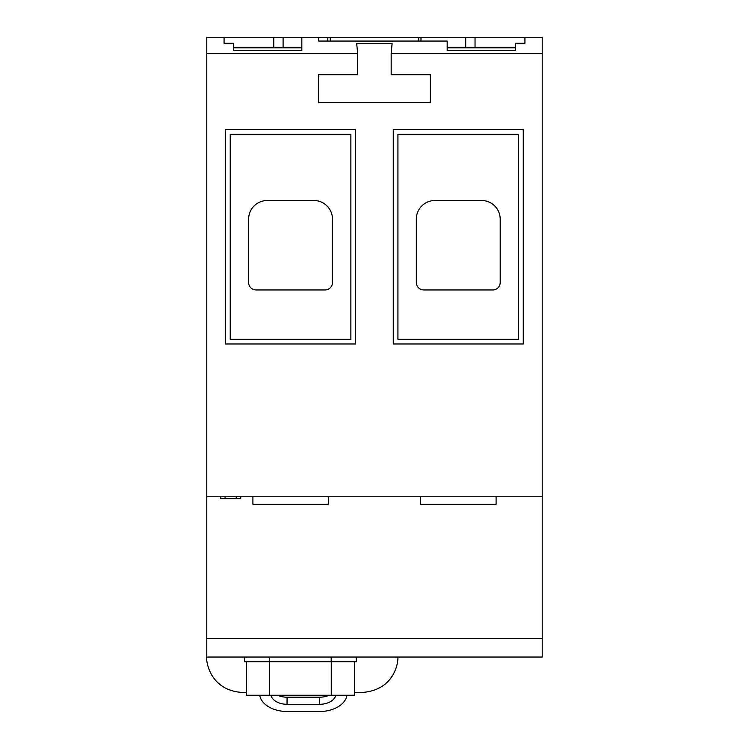 <?xml version="1.0" encoding="UTF-8"?>
<svg xmlns="http://www.w3.org/2000/svg" width="749" height="749" viewBox="0 0 749 749"><rect width="100%" height="100%" fill="white"/><g stroke="black" fill="none" stroke-linecap="round" stroke-linejoin="round"><path stroke-width="1.12" d="M224.073 37.45L301.828 37.45L301.828 50.426L233.342 50.426L233.342 43.283L224.073 43.283L224.073 37.45L206.79 37.45L206.79 657.042C205.806 656.311 207.145 690.11 242.199 692.451L246.393 692.451M214.495 679.09L211.817 675.233M211.836 675.261L214.579 679.203M354.549 692.451L362.385 692.451C398.028 689.689 398.487 656.47 397.794 657.042M206.79 657.042L542.21 657.042L542.21 496.784L206.79 496.784M356.327 657.042L356.327 661.704L244.52 661.704L244.52 657.042M395.088 670.627L394.732 671.432L395.088 670.627M392.794 675.186L390.201 678.95L392.851 675.083M206.79 53.385L357.638 53.385L357.638 74.722L318.503 74.722L318.503 102.669L430.31 102.669L430.31 74.722L391.175 74.722L391.175 53.385L542.21 53.385L542.21 496.784M355.541 129.689L225.561 129.689L225.561 343.988L355.541 343.988L355.541 129.689M350.878 134.352L350.878 339.325L230.224 339.325L230.224 134.352L350.878 134.352M325.029 289.947A7.453 7.453 0 0 0 332.481 282.495L332.481 219.139A18.631 18.631 0 0 0 313.84 200.498L267.262 200.498A18.631 18.631 0 0 0 248.621 219.139L248.621 282.495A7.453 7.453 0 0 0 256.074 289.947L325.029 289.947M523.251 129.689L393.272 129.689L393.272 343.988L523.251 343.988L523.251 129.689M518.589 134.352L518.589 339.325L397.934 339.325L397.934 134.352L518.589 134.352M492.739 289.947A7.453 7.453 0 0 0 500.192 282.495L500.192 219.139A18.631 18.631 0 0 0 481.551 200.498L434.972 200.498A18.631 18.631 0 0 0 416.332 219.139L416.332 282.495A7.453 7.453 0 0 0 423.784 289.947L492.739 289.947M391.175 53.385L392.111 43.526L356.702 43.526L357.638 53.385M301.828 37.45L318.597 37.45L318.597 41.064L447.172 41.064L447.172 50.426L515.658 50.426L515.658 43.283L524.927 43.283L524.927 37.45L542.21 37.45L542.21 53.385M515.658 47.796L447.172 47.796M301.828 50.426L301.828 47.796L233.342 47.796M420.994 41.064L420.994 37.45L524.927 37.45M465.719 37.45L465.719 47.796M318.597 37.45L327.819 37.45L327.819 41.064M330.243 41.064L330.243 37.45L327.819 37.45M420.994 37.45L418.757 37.45L418.757 41.064M328.38 496.784L328.38 504.246L252.909 504.246L252.909 496.784M496.091 496.784L496.091 504.246L420.62 504.246L420.62 496.784M240.701 496.784L240.701 498.647L220.768 498.647L220.768 496.784M236.263 496.784L236.263 498.647M225.075 496.784L225.075 498.647M283.094 37.45L283.094 47.796M330.243 37.45L418.757 37.45M354.549 661.704L354.549 695.241L246.393 695.241L246.393 661.704M259.716 695.241A27.947 18.154 180 0 0 287.522 711.55L319.205 711.55A27.947 18.154 180 0 0 347.012 695.241M270.923 695.241A16.309 10.589 180 0 0 287.054 704.294L319.664 704.294A16.309 10.589 180 0 0 335.795 695.241M277.607 695.241A16.309 10.589 180 0 0 287.054 697.207L319.664 697.207A16.309 10.589 180 0 0 329.12 695.241M331.189 657.042L331.189 661.704M269.677 657.042L269.677 695.241M206.79 638.41L542.21 638.41M273.778 47.796L273.778 37.45M475.035 47.796L475.035 37.45M331.255 661.704L331.255 695.241M319.664 704.294L319.664 697.207M287.054 704.294L287.054 697.207"/></g></svg>
